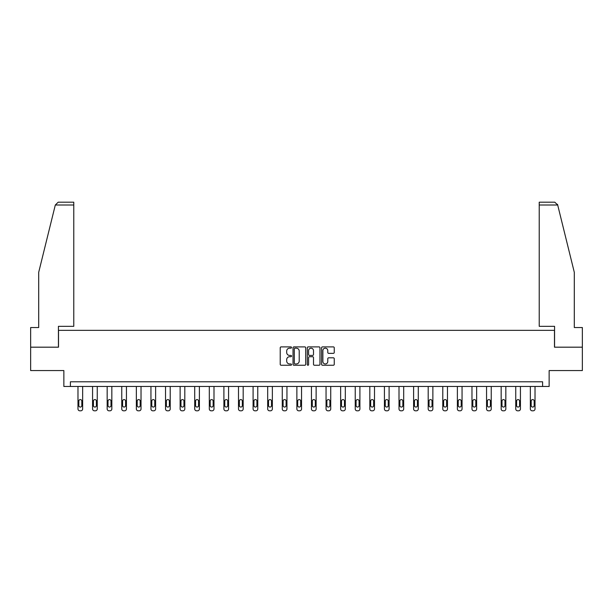<?xml version="1.0" encoding="UTF-8"?>
<svg xmlns="http://www.w3.org/2000/svg" width="613" height="613" viewBox="0 0 613 613"><rect width="100%" height="100%" fill="white"/><g stroke="black" fill="none" stroke-linecap="round" stroke-linejoin="round"><path stroke-width="0.92" d="M291.535 347.525A0.644 0.644 0 0 0 290.891 346.889L281.137 346.889A0.919 0.919 0 0 0 280.218 347.801L280.218 364.329A0.919 0.919 0 0 0 281.137 365.248L290.891 365.248A0.644 0.644 0 0 0 291.535 364.605A0.644 0.644 0 0 0 290.891 363.961L289.627 363.961A2.935 2.935 0 0 1 286.692 361.026L286.692 359.647A2.935 2.935 0 0 1 289.627 356.712L290.891 356.712A0.644 0.644 0 0 0 291.535 356.069A0.644 0.644 0 0 0 290.891 355.425L289.627 355.425A2.935 2.935 0 0 1 286.692 352.483L286.692 351.111A2.935 2.935 0 0 1 289.627 348.169L290.891 348.169A0.644 0.644 0 0 0 291.535 347.525M333.334 353.356A0.919 0.919 0 0 0 334.254 352.437L334.254 347.801A0.919 0.919 0 0 0 333.334 346.889L322.499 346.889A0.919 0.919 0 0 0 321.58 347.801L321.58 364.329A0.919 0.919 0 0 0 322.499 365.248L333.334 365.248A0.919 0.919 0 0 0 334.254 364.329L334.254 358.728A0.919 0.919 0 0 0 333.334 357.808L328.698 357.808A0.919 0.919 0 0 0 327.779 358.728L327.779 361.509A2.46 2.46 0 0 1 325.319 363.961A2.46 2.46 0 0 1 322.867 361.509L322.867 350.628A2.46 2.46 0 0 1 325.319 348.169A2.46 2.46 0 0 1 327.779 350.628L327.779 352.437A0.919 0.919 0 0 0 328.698 353.356L333.334 353.356M542.597 386.466L549.141 386.466L549.141 370.566L582.35 370.566L582.35 347.18L554.474 347.18L554.474 330.346L58.526 330.346L58.526 347.18L30.65 347.18L30.65 370.566L63.859 370.566L63.859 386.466L542.597 386.466L542.597 381.792L70.403 381.792L70.403 386.466M305.695 347.801A0.919 0.919 0 0 0 304.776 346.889L293.941 346.889A0.919 0.919 0 0 0 293.029 347.801L293.029 364.329A0.919 0.919 0 0 0 293.941 365.248L304.776 365.248A0.919 0.919 0 0 0 305.695 364.329L305.695 347.801M308.224 346.889L319.059 346.889A0.919 0.919 0 0 1 319.971 347.801L319.971 364.329A0.919 0.919 0 0 1 319.059 365.248L314.415 365.248A0.919 0.919 0 0 1 313.504 364.329L313.504 357.624A0.919 0.919 0 0 0 312.584 356.712L309.504 356.712A0.919 0.919 0 0 0 308.592 357.624L308.592 364.605A0.644 0.644 0 0 1 307.948 365.248A0.644 0.644 0 0 1 307.305 364.605L307.305 347.801A0.919 0.919 0 0 1 308.224 346.889M294.953 348.169A0.644 0.644 0 0 0 294.309 348.812L294.309 363.317A0.644 0.644 0 0 0 294.953 363.961L296.286 363.961A2.935 2.935 0 0 0 299.221 361.026L299.221 351.111A2.935 2.935 0 0 0 296.286 348.169L294.953 348.169M313.504 350.674A2.46 2.46 0 0 0 311.044 348.215A2.46 2.46 0 0 0 308.592 350.674L308.592 354.506A0.919 0.919 0 0 0 309.504 355.425L312.584 355.425A0.919 0.919 0 0 0 313.504 354.506L313.504 350.674M82.655 386.466L82.655 408.932A1.87 1.87 0 0 1 80.786 410.81L79.851 410.81A1.87 1.87 0 0 1 77.981 408.932L77.981 386.466M81.82 405.568L81.82 401.078A1.494 1.494 0 0 0 80.318 399.584A1.494 1.494 0 0 0 78.824 401.078L78.824 405.568A1.494 1.494 0 0 0 80.318 407.063A1.494 1.494 0 0 0 81.82 405.568M55.308 205.003L58.197 202.19L73.775 202.19L73.775 205.003L55.308 205.003L38.696 272.348L38.696 327.534L30.65 327.534L30.65 347.18M58.434 347.18L58.434 326.323L73.775 326.323L73.775 205.003M582.35 347.18L582.35 327.534L574.304 327.534L574.304 272.348L557.524 204.328L557.692 205.003L554.803 202.19L539.225 202.19L539.225 326.323L554.566 326.323L554.566 347.18M97.252 386.466L97.252 408.932A1.87 1.87 0 0 1 95.383 410.81L94.448 410.81A1.87 1.87 0 0 1 92.571 408.932L92.571 386.466M96.41 405.568L96.41 401.078A1.494 1.494 0 0 0 94.915 399.584A1.494 1.494 0 0 0 93.414 401.078L93.414 405.568A1.494 1.494 0 0 0 94.915 407.063A1.494 1.494 0 0 0 96.41 405.568M111.842 386.466L111.842 408.932A1.87 1.87 0 0 1 109.972 410.81L109.037 410.81A1.87 1.87 0 0 1 107.168 408.932L107.168 386.466M110.999 405.568L110.999 401.078A1.494 1.494 0 0 0 109.505 399.584A1.494 1.494 0 0 0 108.011 401.078L108.011 405.568A1.494 1.494 0 0 0 109.505 407.063A1.494 1.494 0 0 0 110.999 405.568M126.439 386.466L126.439 408.932A1.87 1.87 0 0 1 124.562 410.81L123.627 410.81A1.87 1.87 0 0 1 121.757 408.932L121.757 386.466M125.596 405.568L125.596 401.078A1.494 1.494 0 0 0 124.094 399.584A1.494 1.494 0 0 0 122.6 401.078L122.6 405.568A1.494 1.494 0 0 0 124.094 407.063A1.494 1.494 0 0 0 125.596 405.568M141.028 386.466L141.028 408.932A1.87 1.87 0 0 1 139.159 410.81L138.224 410.81A1.87 1.87 0 0 1 136.354 408.932L136.354 386.466M140.185 405.568L140.185 401.078A1.494 1.494 0 0 0 138.691 399.584A1.494 1.494 0 0 0 137.189 401.078L137.189 405.568A1.494 1.494 0 0 0 138.691 407.063A1.494 1.494 0 0 0 140.185 405.568M155.618 386.466L155.618 408.932A1.87 1.87 0 0 1 153.748 410.81L152.813 410.81A1.87 1.87 0 0 1 150.944 408.932L150.944 386.466M154.775 405.568L154.775 401.078A1.494 1.494 0 0 0 153.281 399.584A1.494 1.494 0 0 0 151.786 401.078L151.786 405.568A1.494 1.494 0 0 0 153.281 407.063A1.494 1.494 0 0 0 154.775 405.568M170.215 386.466L170.215 408.932A1.87 1.87 0 0 1 168.337 410.81L167.403 410.81A1.87 1.87 0 0 1 165.533 408.932L165.533 386.466M169.372 405.568L169.372 401.078A1.494 1.494 0 0 0 167.87 399.584A1.494 1.494 0 0 0 166.376 401.078L166.376 405.568A1.494 1.494 0 0 0 167.87 407.063A1.494 1.494 0 0 0 169.372 405.568M184.804 386.466L184.804 408.932A1.87 1.87 0 0 1 182.935 410.81L182 410.81A1.87 1.87 0 0 1 180.13 408.932L180.13 386.466M183.961 405.568L183.961 401.078A1.494 1.494 0 0 0 182.467 399.584A1.494 1.494 0 0 0 180.965 401.078L180.965 405.568A1.494 1.494 0 0 0 182.467 407.063A1.494 1.494 0 0 0 183.961 405.568M199.394 386.466L199.394 408.932A1.87 1.87 0 0 1 197.524 410.81L196.589 410.81A1.87 1.87 0 0 1 194.719 408.932L194.719 386.466M198.558 405.568L198.558 401.078A1.494 1.494 0 0 0 197.057 399.584A1.494 1.494 0 0 0 195.562 401.078L195.562 405.568A1.494 1.494 0 0 0 197.057 407.063A1.494 1.494 0 0 0 198.558 405.568M213.991 386.466L213.991 408.932A1.87 1.87 0 0 1 212.121 410.81L211.186 410.81A1.87 1.87 0 0 1 209.309 408.932L209.309 386.466M213.148 405.568L213.148 401.078A1.494 1.494 0 0 0 211.654 399.584A1.494 1.494 0 0 0 210.152 401.078L210.152 405.568A1.494 1.494 0 0 0 211.654 407.063A1.494 1.494 0 0 0 213.148 405.568M228.58 386.466L228.58 408.932A1.87 1.87 0 0 1 226.71 410.81L225.776 410.81A1.87 1.87 0 0 1 223.906 408.932L223.906 386.466M227.737 405.568L227.737 401.078A1.494 1.494 0 0 0 226.243 399.584A1.494 1.494 0 0 0 224.749 401.078L224.749 405.568A1.494 1.494 0 0 0 226.243 407.063A1.494 1.494 0 0 0 227.737 405.568M243.177 386.466L243.177 408.932A1.87 1.87 0 0 1 241.3 410.81L240.365 410.81A1.87 1.87 0 0 1 238.495 408.932L238.495 386.466M242.334 405.568L242.334 401.078A1.494 1.494 0 0 0 240.832 399.584A1.494 1.494 0 0 0 239.338 401.078L239.338 405.568A1.494 1.494 0 0 0 240.832 407.063A1.494 1.494 0 0 0 242.334 405.568M257.766 386.466L257.766 408.932A1.87 1.87 0 0 1 255.897 410.81L254.962 410.81A1.87 1.87 0 0 1 253.092 408.932L253.092 386.466M256.924 405.568L256.924 401.078A1.494 1.494 0 0 0 255.429 399.584A1.494 1.494 0 0 0 253.928 401.078L253.928 405.568A1.494 1.494 0 0 0 255.429 407.063A1.494 1.494 0 0 0 256.924 405.568M272.356 386.466L272.356 408.932A1.87 1.87 0 0 1 270.486 410.81L269.551 410.81A1.87 1.87 0 0 1 267.682 408.932L267.682 386.466M271.513 405.568L271.513 401.078A1.494 1.494 0 0 0 270.019 399.584A1.494 1.494 0 0 0 268.525 401.078L268.525 405.568A1.494 1.494 0 0 0 270.019 407.063A1.494 1.494 0 0 0 271.513 405.568M286.953 386.466L286.953 408.932A1.87 1.87 0 0 1 285.076 410.81L284.141 410.81A1.87 1.87 0 0 1 282.271 408.932L282.271 386.466M286.11 405.568L286.11 401.078A1.494 1.494 0 0 0 284.608 399.584A1.494 1.494 0 0 0 283.114 401.078L283.114 405.568A1.494 1.494 0 0 0 284.608 407.063A1.494 1.494 0 0 0 286.11 405.568M301.542 386.466L301.542 408.932A1.87 1.87 0 0 1 299.673 410.81L298.738 410.81A1.87 1.87 0 0 1 296.868 408.932L296.868 386.466M300.699 405.568L300.699 401.078A1.494 1.494 0 0 0 299.205 399.584A1.494 1.494 0 0 0 297.703 401.078L297.703 405.568A1.494 1.494 0 0 0 299.205 407.063A1.494 1.494 0 0 0 300.699 405.568M316.132 386.466L316.132 408.932A1.87 1.87 0 0 1 314.262 410.81L313.327 410.81A1.87 1.87 0 0 1 311.458 408.932L311.458 386.466M315.297 405.568L315.297 401.078A1.494 1.494 0 0 0 313.795 399.584A1.494 1.494 0 0 0 312.301 401.078L312.301 405.568A1.494 1.494 0 0 0 313.795 407.063A1.494 1.494 0 0 0 315.297 405.568M330.729 386.466L330.729 408.932A1.87 1.87 0 0 1 328.859 410.81L327.924 410.81A1.87 1.87 0 0 1 326.047 408.932L326.047 386.466M329.886 405.568L329.886 401.078A1.494 1.494 0 0 0 328.392 399.584A1.494 1.494 0 0 0 326.89 401.078L326.89 405.568A1.494 1.494 0 0 0 328.392 407.063A1.494 1.494 0 0 0 329.886 405.568M345.318 386.466L345.318 408.932A1.87 1.87 0 0 1 343.449 410.81L342.514 410.81A1.87 1.87 0 0 1 340.644 408.932L340.644 386.466M344.475 405.568L344.475 401.078A1.494 1.494 0 0 0 342.981 399.584A1.494 1.494 0 0 0 341.487 401.078L341.487 405.568A1.494 1.494 0 0 0 342.981 407.063A1.494 1.494 0 0 0 344.475 405.568M359.908 386.466L359.908 408.932A1.87 1.87 0 0 1 358.038 410.81L357.103 410.81A1.87 1.87 0 0 1 355.233 408.932L355.233 386.466M359.072 405.568L359.072 401.078A1.494 1.494 0 0 0 357.571 399.584A1.494 1.494 0 0 0 356.076 401.078L356.076 405.568A1.494 1.494 0 0 0 357.571 407.063A1.494 1.494 0 0 0 359.072 405.568M374.505 386.466L374.505 408.932A1.87 1.87 0 0 1 372.635 410.81L371.7 410.81A1.87 1.87 0 0 1 369.823 408.932L369.823 386.466M373.662 405.568L373.662 401.078A1.494 1.494 0 0 0 372.168 399.584A1.494 1.494 0 0 0 370.666 401.078L370.666 405.568A1.494 1.494 0 0 0 372.168 407.063A1.494 1.494 0 0 0 373.662 405.568M389.094 386.466L389.094 408.932A1.87 1.87 0 0 1 387.224 410.81L386.29 410.81A1.87 1.87 0 0 1 384.42 408.932L384.42 386.466M388.251 405.568L388.251 401.078A1.494 1.494 0 0 0 386.757 399.584A1.494 1.494 0 0 0 385.263 401.078L385.263 405.568A1.494 1.494 0 0 0 386.757 407.063A1.494 1.494 0 0 0 388.251 405.568M403.691 386.466L403.691 408.932A1.87 1.87 0 0 1 401.814 410.81L400.879 410.81A1.87 1.87 0 0 1 399.009 408.932L399.009 386.466M402.848 405.568L402.848 401.078A1.494 1.494 0 0 0 401.346 399.584A1.494 1.494 0 0 0 399.852 401.078L399.852 405.568A1.494 1.494 0 0 0 401.346 407.063A1.494 1.494 0 0 0 402.848 405.568M418.281 386.466L418.281 408.932A1.87 1.87 0 0 1 416.411 410.81L415.476 410.81A1.87 1.87 0 0 1 413.606 408.932L413.606 386.466M417.438 405.568L417.438 401.078A1.494 1.494 0 0 0 415.943 399.584A1.494 1.494 0 0 0 414.442 401.078L414.442 405.568A1.494 1.494 0 0 0 415.943 407.063A1.494 1.494 0 0 0 417.438 405.568M432.87 386.466L432.87 408.932A1.87 1.87 0 0 1 431 410.81L430.065 410.81A1.87 1.87 0 0 1 428.196 408.932L428.196 386.466M432.035 405.568L432.035 401.078A1.494 1.494 0 0 0 430.533 399.584A1.494 1.494 0 0 0 429.039 401.078L429.039 405.568A1.494 1.494 0 0 0 430.533 407.063A1.494 1.494 0 0 0 432.035 405.568M447.467 386.466L447.467 408.932A1.87 1.87 0 0 1 445.597 410.81L444.663 410.81A1.87 1.87 0 0 1 442.785 408.932L442.785 386.466M446.624 405.568L446.624 401.078A1.494 1.494 0 0 0 445.13 399.584A1.494 1.494 0 0 0 443.628 401.078L443.628 405.568A1.494 1.494 0 0 0 445.13 407.063A1.494 1.494 0 0 0 446.624 405.568M462.056 386.466L462.056 408.932A1.87 1.87 0 0 1 460.187 410.81L459.252 410.81A1.87 1.87 0 0 1 457.382 408.932L457.382 386.466M461.214 405.568L461.214 401.078A1.494 1.494 0 0 0 459.719 399.584A1.494 1.494 0 0 0 458.225 401.078L458.225 405.568A1.494 1.494 0 0 0 459.719 407.063A1.494 1.494 0 0 0 461.214 405.568M476.646 386.466L476.646 408.932A1.87 1.87 0 0 1 474.776 410.81L473.841 410.81A1.87 1.87 0 0 1 471.972 408.932L471.972 386.466M475.811 405.568L475.811 401.078A1.494 1.494 0 0 0 474.309 399.584A1.494 1.494 0 0 0 472.815 401.078L472.815 405.568A1.494 1.494 0 0 0 474.309 407.063A1.494 1.494 0 0 0 475.811 405.568M491.243 386.466L491.243 408.932A1.87 1.87 0 0 1 489.373 410.81L488.438 410.81A1.87 1.87 0 0 1 486.561 408.932L486.561 386.466M490.4 405.568L490.4 401.078A1.494 1.494 0 0 0 488.906 399.584A1.494 1.494 0 0 0 487.404 401.078L487.404 405.568A1.494 1.494 0 0 0 488.906 407.063A1.494 1.494 0 0 0 490.4 405.568M505.832 386.466L505.832 408.932A1.87 1.87 0 0 1 503.963 410.81L503.028 410.81A1.87 1.87 0 0 1 501.158 408.932L501.158 386.466M504.989 405.568L504.989 401.078A1.494 1.494 0 0 0 503.495 399.584A1.494 1.494 0 0 0 502.001 401.078L502.001 405.568A1.494 1.494 0 0 0 503.495 407.063A1.494 1.494 0 0 0 504.989 405.568M520.429 386.466L520.429 408.932A1.87 1.87 0 0 1 518.552 410.81L517.617 410.81A1.87 1.87 0 0 1 515.748 408.932L515.748 386.466M519.586 405.568L519.586 401.078A1.494 1.494 0 0 0 518.085 399.584A1.494 1.494 0 0 0 516.59 401.078L516.59 405.568A1.494 1.494 0 0 0 518.085 407.063A1.494 1.494 0 0 0 519.586 405.568M535.019 386.466L535.019 408.932A1.87 1.87 0 0 1 533.149 410.81L532.214 410.81A1.87 1.87 0 0 1 530.345 408.932L530.345 386.466M534.176 405.568L534.176 401.078A1.494 1.494 0 0 0 532.682 399.584A1.494 1.494 0 0 0 531.18 401.078L531.18 405.568A1.494 1.494 0 0 0 532.682 407.063A1.494 1.494 0 0 0 534.176 405.568M557.692 205.003L539.225 205.003"/></g></svg>

